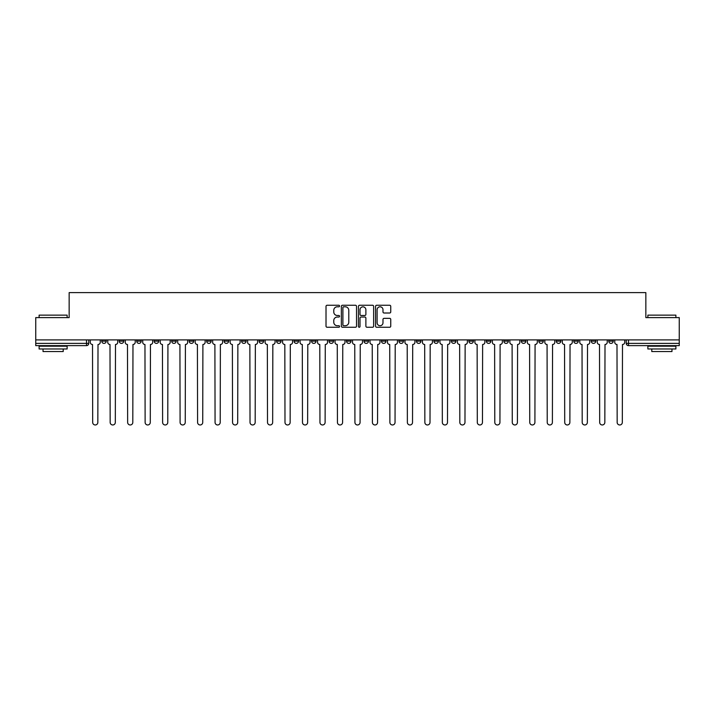 <?xml version="1.0" encoding="UTF-8"?>
<svg xmlns="http://www.w3.org/2000/svg" width="715" height="715" viewBox="0 0 715 715"><rect width="100%" height="100%" fill="white"/><g stroke="black" fill="none" stroke-linecap="round" stroke-linejoin="round"><path stroke-width="1.07" d="M339.571 306.029A0.769 0.769 0 0 0 338.803 305.26L327.113 305.26A1.099 1.099 0 0 0 326.013 306.36L326.013 326.156A1.099 1.099 0 0 0 327.113 327.256L338.803 327.256A0.769 0.769 0 0 0 339.571 326.487A0.769 0.769 0 0 0 338.803 325.718L337.283 325.718A3.521 3.521 0 0 1 333.771 322.197L333.771 320.552A3.521 3.521 0 0 1 337.283 317.031L338.803 317.031A0.769 0.769 0 0 0 339.571 316.262A0.769 0.769 0 0 0 338.803 315.485L337.283 315.485A3.521 3.521 0 0 1 333.771 311.972L333.771 310.319A3.521 3.521 0 0 1 337.283 306.798L338.803 306.798A0.769 0.769 0 0 0 339.571 306.029M573.796 339.902L573.796 341.135L578.274 341.135A2.243 2.243 0 0 1 576.031 343.379A2.243 2.243 0 0 1 573.796 341.135L573.796 339.902M556.315 339.902L556.315 341.135L560.792 341.135A2.243 2.243 0 0 1 558.549 343.379A2.243 2.243 0 0 1 556.315 341.135L556.315 339.902M451.415 339.902L451.415 341.135L455.893 341.135A2.243 2.243 0 0 1 453.659 343.379A2.243 2.243 0 0 1 451.415 341.135L451.415 339.902M433.933 339.902L433.933 341.135L438.411 341.135A2.243 2.243 0 0 1 436.177 343.379A2.243 2.243 0 0 1 433.933 341.135L433.933 339.902M416.452 339.902L416.452 341.135L420.929 341.135A2.243 2.243 0 0 1 418.686 343.379A2.243 2.243 0 0 1 416.452 341.135L416.452 339.902M381.479 339.902L381.479 341.135L385.966 341.135A2.243 2.243 0 0 1 383.723 343.379A2.243 2.243 0 0 1 381.479 341.135L381.479 339.902M346.516 341.135L346.516 339.902L346.516 341.135A2.243 2.243 0 0 0 348.759 343.379A2.243 2.243 0 0 1 346.516 341.135L351.002 341.135A2.243 2.243 0 0 1 348.759 343.379A2.243 2.243 0 0 0 351.002 341.135L351.002 339.902L351.002 341.135M329.034 341.135L329.034 339.902L329.034 341.135A2.243 2.243 0 0 0 331.277 343.379A2.243 2.243 0 0 1 329.034 341.135L333.521 341.135A2.243 2.243 0 0 1 331.277 343.379M311.552 341.135L311.552 339.902L311.552 341.135A2.243 2.243 0 0 0 313.796 343.379A2.243 2.243 0 0 1 311.552 341.135L316.039 341.135A2.243 2.243 0 0 1 313.796 343.379A2.243 2.243 0 0 0 316.039 341.135L316.039 339.902L316.039 341.135M294.071 339.902L294.071 341.135L298.548 341.135A2.243 2.243 0 0 1 296.314 343.379A2.243 2.243 0 0 1 294.071 341.135L294.071 339.902M276.589 339.902L276.589 341.135L281.067 341.135A2.243 2.243 0 0 1 278.823 343.379A2.243 2.243 0 0 1 276.589 341.135L276.589 339.902M259.107 339.902L259.107 341.135L263.585 341.135A2.243 2.243 0 0 1 261.341 343.379A2.243 2.243 0 0 1 259.107 341.135L259.107 339.902M241.616 341.135L241.616 339.902L241.616 341.135A2.243 2.243 0 0 0 243.86 343.379A2.243 2.243 0 0 1 241.616 341.135L246.103 341.135A2.243 2.243 0 0 1 243.86 343.379M206.653 341.135L206.653 339.902L206.653 341.135A2.243 2.243 0 0 0 208.896 343.379A2.243 2.243 0 0 1 206.653 341.135L211.14 341.135A2.243 2.243 0 0 1 208.896 343.379A2.243 2.243 0 0 0 211.14 341.135L211.14 339.902L211.14 341.135M189.171 341.135L189.171 339.902L189.171 341.135A2.243 2.243 0 0 0 191.414 343.379A2.243 2.243 0 0 1 189.171 341.135L193.658 341.135A2.243 2.243 0 0 1 191.414 343.379A2.243 2.243 0 0 0 193.658 341.135L193.658 339.902L193.658 341.135M171.689 341.135L171.689 339.902L171.689 341.135A2.243 2.243 0 0 0 173.933 343.379A2.243 2.243 0 0 1 171.689 341.135L176.176 341.135A2.243 2.243 0 0 1 173.933 343.379A2.243 2.243 0 0 0 176.176 341.135L176.176 339.902L176.176 341.135M154.208 341.135L154.208 339.902L154.208 341.135A2.243 2.243 0 0 0 156.451 343.379A2.243 2.243 0 0 1 154.208 341.135L158.685 341.135A2.243 2.243 0 0 1 156.451 343.379M136.726 341.135L136.726 339.902L136.726 341.135A2.243 2.243 0 0 0 138.969 343.379A2.243 2.243 0 0 1 136.726 341.135L141.204 341.135A2.243 2.243 0 0 1 138.969 343.379A2.243 2.243 0 0 0 141.204 341.135L141.204 339.902L141.204 341.135M119.244 341.135L119.244 339.902L119.244 341.135A2.243 2.243 0 0 0 121.478 343.379A2.243 2.243 0 0 1 119.244 341.135L123.722 341.135A2.243 2.243 0 0 1 121.478 343.379A2.243 2.243 0 0 0 123.722 341.135L123.722 339.902L123.722 341.135M389.648 313.009A1.099 1.099 0 0 0 390.748 311.91L390.748 306.36A1.099 1.099 0 0 0 389.648 305.26L376.671 305.26A1.099 1.099 0 0 0 375.572 306.36L375.572 326.156A1.099 1.099 0 0 0 376.671 327.256L389.648 327.256A1.099 1.099 0 0 0 390.748 326.156L390.748 319.453A1.099 1.099 0 0 0 389.648 318.345L384.089 318.345A1.099 1.099 0 0 0 382.99 319.453L382.99 322.778A2.94 2.94 0 0 1 380.049 325.718A2.94 2.94 0 0 1 377.109 322.778L377.109 309.738A2.94 2.94 0 0 1 380.049 306.798A2.94 2.94 0 0 1 382.99 309.738L382.99 311.91A1.099 1.099 0 0 0 384.089 313.009L389.648 313.009M35.75 339.902L35.75 317.603L69.149 317.603L69.149 292.614L645.851 292.614L645.851 317.603L679.25 317.603L679.25 339.902L35.75 339.902L35.75 343.379L88.758 343.379L88.758 339.902L88.758 343.379A2.243 2.243 0 0 1 86.515 345.622L35.75 345.622L35.75 343.379M356.535 306.36A1.099 1.099 0 0 0 355.435 305.26L342.458 305.26A1.099 1.099 0 0 0 341.359 306.36L341.359 326.156A1.099 1.099 0 0 0 342.458 327.256L355.435 327.256A1.099 1.099 0 0 0 356.535 326.156L356.535 306.36M359.565 305.26L372.542 305.26A1.099 1.099 0 0 1 373.641 306.36L373.641 326.156A1.099 1.099 0 0 1 372.542 327.256L366.992 327.256A1.099 1.099 0 0 1 365.883 326.156L365.883 318.13A1.099 1.099 0 0 0 364.784 317.031L361.102 317.031A1.099 1.099 0 0 0 360.003 318.13L360.003 326.487A0.769 0.769 0 0 1 359.234 327.256A0.769 0.769 0 0 1 358.465 326.487L358.465 306.36A1.099 1.099 0 0 1 359.565 305.26M626.242 339.902L626.242 343.379L679.25 343.379L679.25 345.622L628.485 345.622A2.243 2.243 0 0 1 626.242 343.379M679.25 339.902L679.25 343.379M613.238 339.902L613.238 341.135A2.243 2.243 0 0 1 611.003 343.379A2.243 2.243 0 0 1 608.76 341.135L613.238 341.135M608.76 339.902L608.76 341.135M595.756 339.902L595.756 341.135A2.243 2.243 0 0 1 593.522 343.379A2.243 2.243 0 0 1 591.278 341.135L595.756 341.135M591.278 339.902L591.278 341.135M578.274 339.902L578.274 341.135M560.792 339.902L560.792 341.135L560.792 339.902M543.311 339.902L543.311 341.135A2.243 2.243 0 0 1 541.067 343.379A2.243 2.243 0 0 1 538.824 341.135L543.311 341.135M538.824 339.902L538.824 341.135M525.829 339.902L525.829 341.135A2.243 2.243 0 0 1 523.586 343.379A2.243 2.243 0 0 1 521.342 341.135L525.829 341.135M521.342 339.902L521.342 341.135M508.347 339.902L508.347 341.135A2.243 2.243 0 0 1 506.104 343.379A2.243 2.243 0 0 1 503.861 341.135L508.347 341.135M503.861 339.902L503.861 341.135M490.865 339.902L490.865 341.135A2.243 2.243 0 0 1 488.622 343.379A2.243 2.243 0 0 1 486.379 341.135L490.865 341.135M486.379 339.902L486.379 341.135M473.384 339.902L473.384 341.135A2.243 2.243 0 0 1 471.14 343.379A2.243 2.243 0 0 1 468.897 341.135L473.384 341.135M468.897 339.902L468.897 341.135M455.893 339.902L455.893 341.135A2.243 2.243 0 0 1 453.659 343.379M438.411 339.902L438.411 341.135M420.929 341.135L420.929 339.902L420.929 341.135A2.243 2.243 0 0 1 418.686 343.379M403.448 339.902L403.448 341.135A2.243 2.243 0 0 1 401.204 343.379A2.243 2.243 0 0 1 398.961 341.135A2.243 2.243 0 0 0 401.204 343.379A2.243 2.243 0 0 0 403.448 341.135L398.961 341.135L398.961 339.902M385.966 341.135L385.966 339.902L385.966 341.135A2.243 2.243 0 0 1 383.723 343.379M368.484 339.902L368.484 341.135A2.243 2.243 0 0 1 366.241 343.379A2.243 2.243 0 0 1 363.998 341.135A2.243 2.243 0 0 0 366.241 343.379M363.998 339.902L363.998 341.135L368.484 341.135M333.521 339.902L333.521 341.135L333.521 339.902M298.548 341.135L298.548 339.902L298.548 341.135A2.243 2.243 0 0 1 296.314 343.379M281.067 341.135L281.067 339.902L281.067 341.135A2.243 2.243 0 0 1 278.823 343.379M263.585 341.135L263.585 339.902L263.585 341.135A2.243 2.243 0 0 1 261.341 343.379M246.103 339.902L246.103 341.135L246.103 339.902M228.621 341.135L228.621 339.902L228.621 341.135A2.243 2.243 0 0 1 226.378 343.379A2.243 2.243 0 0 1 224.135 341.135L228.621 341.135A2.243 2.243 0 0 1 226.378 343.379M224.135 339.902L224.135 341.135M158.685 339.902L158.685 341.135L158.685 339.902M106.24 339.902L106.24 341.135A2.243 2.243 0 0 1 103.997 343.379A2.243 2.243 0 0 1 101.762 341.135A2.243 2.243 0 0 0 103.997 343.379A2.243 2.243 0 0 0 106.24 341.135L106.24 339.902M101.762 339.902L101.762 341.135L106.24 341.135M86.515 339.902L86.515 345.622A2.243 2.243 0 0 0 88.758 343.379M343.665 306.798A0.769 0.769 0 0 0 342.896 307.566L342.896 324.95A0.769 0.769 0 0 0 343.665 325.718L345.265 325.718A3.521 3.521 0 0 0 348.786 322.197L348.786 310.319A3.521 3.521 0 0 0 345.265 306.798L343.665 306.798M365.883 309.792A2.94 2.94 0 0 0 362.943 306.851A2.94 2.94 0 0 0 360.003 309.792L360.003 314.385A1.099 1.099 0 0 0 361.102 315.485L364.784 315.485A1.099 1.099 0 0 0 365.883 314.385L365.883 309.792M90.269 339.902L90.269 342.262A2.243 2.243 139.8 0 0 92.512 344.496L92.682 422.386A2.574 2.574 139.8 0 0 95.256 424.969A2.574 2.574 139.8 0 0 97.839 422.386L98.009 344.496A2.243 2.243 139.8 0 0 100.243 342.262L100.243 339.902M107.751 339.902L107.751 342.262A2.243 2.243 139.8 0 0 109.994 344.496L110.164 422.386A2.574 2.574 139.8 0 0 112.738 424.969A2.574 2.574 139.8 0 0 115.321 422.386L115.49 344.496A2.243 2.243 139.8 0 0 117.725 342.262L117.725 339.902M125.241 339.902L125.241 342.262A2.243 2.243 139.8 0 0 127.476 344.496L127.645 422.386A2.574 2.574 139.8 0 0 130.228 424.969A2.574 2.574 139.8 0 0 132.802 422.386L132.972 344.496A2.243 2.243 139.8 0 0 135.215 342.262L135.215 339.902M39.111 315.136L67.13 315.136L39.111 315.136L39.111 317.603M67.13 348.983L39.111 348.983L39.111 346.185L67.13 346.185L67.13 348.983M63.206 348.983L63.206 351.557L43.034 351.557L43.034 348.983M647.87 315.136L675.889 315.136L647.87 315.136L647.87 317.603M675.889 348.983L647.87 348.983L647.87 346.185L675.889 346.185L675.889 348.983M671.966 348.983L671.966 351.557L651.794 351.557L651.794 348.983M142.723 339.902L142.723 342.262A2.243 2.243 139.8 0 0 144.957 344.496L145.127 422.386A2.574 2.574 139.8 0 0 147.71 424.969A2.574 2.574 139.8 0 0 150.284 422.386L150.454 344.496A2.243 2.243 139.8 0 0 152.697 342.262L152.697 339.902M160.205 339.902L160.205 342.262A2.243 2.243 139.8 0 0 162.448 344.496L162.609 422.386A2.574 2.574 139.8 0 0 165.192 424.969A2.574 2.574 139.8 0 0 167.766 422.386L167.936 344.496A2.243 2.243 139.8 0 0 170.179 342.262L170.179 339.902M177.686 339.902L177.686 342.262A2.243 2.243 139.8 0 0 179.93 344.496L180.091 422.386A2.574 2.574 139.8 0 0 182.674 424.969A2.574 2.574 139.8 0 0 185.248 422.386L185.417 344.496A2.243 2.243 139.8 0 0 187.661 342.262L187.661 339.902M195.168 339.902L195.168 342.262A2.243 2.243 139.8 0 0 197.412 344.496L197.581 422.386A2.574 2.574 139.8 0 0 200.155 424.969A2.574 2.574 139.8 0 0 202.729 422.386L202.899 344.496A2.243 2.243 139.8 0 0 205.142 342.262L205.142 339.902M212.65 339.902L212.65 342.262A2.243 2.243 139.8 0 0 214.893 344.496L215.063 422.386A2.574 2.574 139.8 0 0 217.637 424.969A2.574 2.574 139.8 0 0 220.211 422.386L220.381 344.496A2.243 2.243 139.8 0 0 222.624 342.262L222.624 339.902M230.132 339.902L230.132 342.262A2.243 2.243 139.8 0 0 232.375 344.496L232.545 422.386A2.574 2.574 139.8 0 0 235.119 424.969A2.574 2.574 139.8 0 0 237.702 422.386L237.863 344.496A2.243 2.243 139.8 0 0 240.106 342.262L240.106 339.902M247.613 339.902L247.613 342.262A2.243 2.243 139.8 0 0 249.857 344.496L250.027 422.386A2.574 2.574 139.8 0 0 252.601 424.969A2.574 2.574 139.8 0 0 255.184 422.386L255.353 344.496A2.243 2.243 139.8 0 0 257.588 342.262L257.588 339.902M265.095 339.902L265.095 342.262A2.243 2.243 139.8 0 0 267.339 344.496L267.508 422.386A2.574 2.574 139.8 0 0 270.082 424.969A2.574 2.574 139.8 0 0 272.665 422.386L272.835 344.496A2.243 2.243 139.8 0 0 275.069 342.262L275.069 339.902M282.586 339.902L282.586 342.262A2.243 2.243 139.8 0 0 284.82 344.496L284.99 422.386A2.574 2.574 139.8 0 0 287.573 424.969A2.574 2.574 139.8 0 0 290.147 422.386L290.317 344.496A2.243 2.243 139.8 0 0 292.56 342.262L292.56 339.902M300.068 339.902L300.068 342.262A2.243 2.243 139.8 0 0 302.302 344.496L302.472 422.386A2.574 2.574 139.8 0 0 305.055 424.969A2.574 2.574 139.8 0 0 307.629 422.386L307.799 344.496A2.243 2.243 139.8 0 0 310.042 342.262L310.042 339.902M317.549 339.902L317.549 342.262A2.243 2.243 139.8 0 0 319.793 344.496L319.954 422.386A2.574 2.574 139.8 0 0 322.536 424.969A2.574 2.574 139.8 0 0 325.111 422.386L325.28 344.496A2.243 2.243 139.8 0 0 327.524 342.262L327.524 339.902M335.031 339.902L335.031 342.262A2.243 2.243 139.8 0 0 337.274 344.496L337.435 422.386A2.574 2.574 139.8 0 0 340.018 424.969A2.574 2.574 139.8 0 0 342.592 422.386L342.762 344.496A2.243 2.243 139.8 0 0 345.005 342.262L345.005 339.902M352.513 339.902L352.513 342.262A2.243 2.243 139.8 0 0 354.756 344.496L354.926 422.386A2.574 2.574 139.8 0 0 357.5 424.969A2.574 2.574 139.8 0 0 360.074 422.386L360.244 344.496A2.243 2.243 139.8 0 0 362.487 342.262L362.487 339.902M369.995 339.902L369.995 342.262A2.243 2.243 139.8 0 0 372.238 344.496L372.408 422.386A2.574 2.574 139.8 0 0 374.982 424.969A2.574 2.574 139.8 0 0 377.565 422.386L377.726 344.496A2.243 2.243 139.8 0 0 379.969 342.262L379.969 339.902M387.476 339.902L387.476 342.262A2.243 2.243 139.8 0 0 389.72 344.496L389.89 422.386A2.574 2.574 139.8 0 0 392.464 424.969A2.574 2.574 139.8 0 0 395.046 422.386L395.207 344.496A2.243 2.243 139.8 0 0 397.451 342.262L397.451 339.902M404.958 339.902L404.958 342.262A2.243 2.243 139.8 0 0 407.201 344.496L407.371 422.386A2.574 2.574 139.8 0 0 409.945 424.969A2.574 2.574 139.8 0 0 412.528 422.386L412.698 344.496A2.243 2.243 139.8 0 0 414.932 342.262L414.932 339.902M422.44 339.902L422.44 342.262A2.243 2.243 139.8 0 0 424.683 344.496L424.853 422.386A2.574 2.574 139.8 0 0 427.427 424.969A2.574 2.574 139.8 0 0 430.01 422.386L430.18 344.496A2.243 2.243 139.8 0 0 432.414 342.262L432.414 339.902M439.931 339.902L439.931 342.262A2.243 2.243 139.8 0 0 442.165 344.496L442.335 422.386A2.574 2.574 139.8 0 0 444.918 424.969A2.574 2.574 139.8 0 0 447.492 422.386L447.662 344.496A2.243 2.243 139.8 0 0 449.905 342.262L449.905 339.902M457.412 339.902L457.412 342.262A2.243 2.243 139.8 0 0 459.647 344.496L459.817 422.386A2.574 2.574 139.8 0 0 462.399 424.969A2.574 2.574 139.8 0 0 464.973 422.386L465.143 344.496A2.243 2.243 139.8 0 0 467.387 342.262L467.387 339.902M474.894 339.902L474.894 342.262A2.243 2.243 139.8 0 0 477.137 344.496L477.298 422.386A2.574 2.574 139.8 0 0 479.881 424.969A2.574 2.574 139.8 0 0 482.455 422.386L482.625 344.496A2.243 2.243 139.8 0 0 484.868 342.262L484.868 339.902M492.376 339.902L492.376 342.262A2.243 2.243 139.8 0 0 494.619 344.496L494.789 422.386A2.574 2.574 139.8 0 0 497.363 424.969A2.574 2.574 139.8 0 0 499.937 422.386L500.107 344.496A2.243 2.243 139.8 0 0 502.35 342.262L502.35 339.902M509.858 339.902L509.858 342.262A2.243 2.243 139.8 0 0 512.101 344.496L512.271 422.386A2.574 2.574 139.8 0 0 514.845 424.969A2.574 2.574 139.8 0 0 517.419 422.386L517.589 344.496A2.243 2.243 139.8 0 0 519.832 342.262L519.832 339.902M527.339 339.902L527.339 342.262A2.243 2.243 139.8 0 0 529.583 344.496L529.752 422.386A2.574 2.574 139.8 0 0 532.326 424.969A2.574 2.574 139.8 0 0 534.909 422.386L535.07 344.496A2.243 2.243 139.8 0 0 537.314 342.262L537.314 339.902M544.821 339.902L544.821 342.262A2.243 2.243 139.8 0 0 547.064 344.496L547.234 422.386A2.574 2.574 139.8 0 0 549.808 424.969A2.574 2.574 139.8 0 0 552.391 422.386L552.552 344.496A2.243 2.243 139.8 0 0 554.795 342.262L554.795 339.902M562.303 339.902L562.303 342.262A2.243 2.243 139.8 0 0 564.546 344.496L564.716 422.386A2.574 2.574 139.8 0 0 567.29 424.969A2.574 2.574 139.8 0 0 569.873 422.386L570.043 344.496A2.243 2.243 139.8 0 0 572.277 342.262L572.277 339.902M579.785 339.902L579.785 342.262A2.243 2.243 139.8 0 0 582.028 344.496L582.198 422.386A2.574 2.574 139.8 0 0 584.772 424.969A2.574 2.574 139.8 0 0 587.355 422.386L587.524 344.496A2.243 2.243 139.8 0 0 589.759 342.262L589.759 339.902M597.275 339.902L597.275 342.262A2.243 2.243 139.8 0 0 599.51 344.496L599.679 422.386A2.574 2.574 139.8 0 0 602.262 424.969A2.574 2.574 139.8 0 0 604.836 422.386L605.006 344.496A2.243 2.243 139.8 0 0 607.25 342.262L607.25 339.902M614.757 339.902L614.757 342.262A2.243 2.243 139.8 0 0 616.991 344.496L617.161 422.386A2.574 2.574 139.8 0 0 619.744 424.969A2.574 2.574 139.8 0 0 622.318 422.386L622.488 344.496A2.243 2.243 139.8 0 0 624.731 342.262L624.731 339.902M628.485 339.902L628.485 345.622M67.13 317.603L67.13 315.136M60.739 346.185L60.739 345.622M45.501 346.185L45.501 345.622M675.889 317.603L675.889 315.136M669.499 346.185L669.499 345.622M654.261 346.185L654.261 345.622"/></g></svg>
